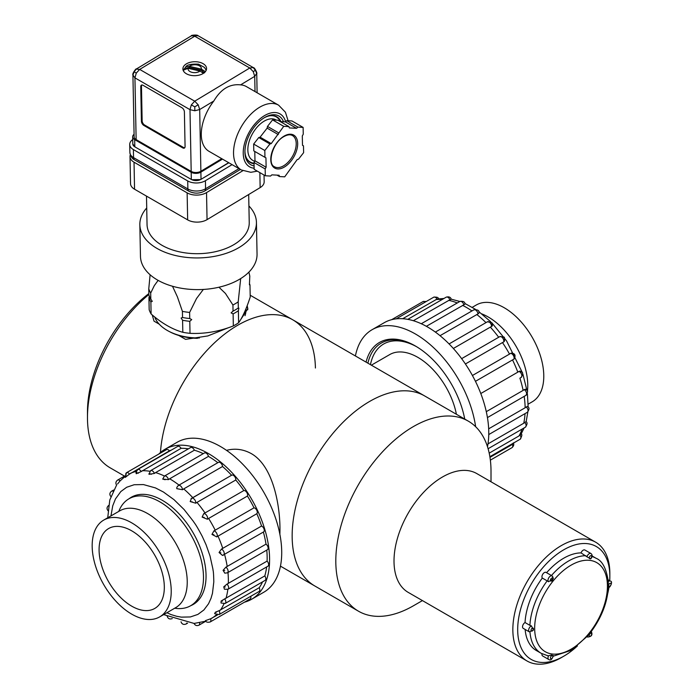 <?xml version="1.0" encoding="UTF-8"?>
<svg xmlns="http://www.w3.org/2000/svg" width="699" height="699" viewBox="0 0 699 699"><rect width="100%" height="100%" fill="white"/><g stroke="black" fill="none" stroke-linecap="round" stroke-linejoin="round"><path stroke-width="1.05" d="M315.415 368.024A109.752 63.364 120 0 0 292.706 319.766L424.634 395.931A109.752 63.364 120 0 0 314.882 459.295A109.752 63.364 120 0 0 314.882 586.024L358.535 611.232A109.752 63.364 120 0 0 413.415 605.788L422.423 600.59M491.013 481.777L491.013 471.379A109.752 63.364 120 0 0 468.286 421.13A109.752 63.364 120 0 0 358.535 484.503A109.752 63.364 120 0 0 358.535 611.232M595.644 542.188L476.805 473.581A68.598 39.607 120 0 0 408.216 513.18A68.598 39.607 120 0 0 408.216 592.385L527.046 660.992A68.598 39.607 -60 0 1 516.535 606.033A68.598 39.607 -60 0 1 561.341 545.587A68.598 39.607 -60 0 1 595.644 542.188A68.598 39.607 -60 0 1 609.851 573.591L609.851 576.387A65.164 37.624 120 0 0 563.77 549.781A65.164 37.624 120 0 0 517.688 629.598A65.164 37.624 120 0 0 563.77 656.195A65.164 37.624 120 0 0 577.47 645.885M563.77 656.195L561.349 657.593A68.598 39.607 -60 0 1 527.046 660.992M607.763 593.407A65.164 37.624 120 0 0 608.969 587.212M609.703 580.738A65.164 37.624 120 0 0 609.851 576.387M416.447 346.625A68.441 39.511 -120 0 0 370.453 364.651M456.403 414.271A56.243 32.477 -120 0 0 422.79 360.57A56.243 32.477 -120 0 0 389.727 354.576L371.361 365.175M99.083 549.964A46.125 26.632 -120 0 0 119.346 596.212A46.125 26.632 -120 0 0 154.767 608.445A46.125 26.632 -120 0 0 154.767 555.172A46.125 26.632 -120 0 0 108.633 528.54A46.125 26.632 -120 0 0 99.083 549.964M92.172 546.041A55.903 32.276 -120 0 0 116.724 602.084A55.903 32.276 -120 0 0 159.652 616.902A55.903 32.276 -120 0 0 159.652 552.35A55.903 32.276 -120 0 0 103.749 520.073A55.903 32.276 -120 0 0 92.172 546.041M174.689 608.226A61.73 35.64 -120 0 0 190.696 605.71A61.73 35.64 -120 0 0 190.705 534.429A61.73 35.64 -120 0 0 128.965 498.789A61.73 35.64 -120 0 0 118.786 511.397M158.856 454.027A86.597 49.996 60 0 1 165.051 449.239L177.179 442.24A86.597 49.996 60 0 1 264.746 493.931A86.597 49.996 60 0 1 263.776 592.236L251.657 599.235A86.597 49.996 60 0 1 244.405 602.206M165.051 449.239A86.597 49.996 60 0 1 252.619 500.93A86.597 49.996 60 0 1 251.657 599.235M177.904 485.98A3.434 1.983 60 0 1 178.376 485.473L218.394 462.371A3.434 1.983 60 0 1 220.945 463.201A3.434 1.983 60 0 1 222.527 466.513A83.172 48.021 60 0 1 231.57 475.25A3.434 1.983 60 0 1 231.666 475.189A3.434 1.983 60 0 1 234.488 476.307A3.434 1.983 60 0 1 235.773 479.995A83.172 48.021 60 0 1 243.829 490.558A3.434 1.983 60 0 1 246.738 492.384A3.434 1.983 60 0 1 247.429 496.045A83.172 48.021 60 0 1 254.025 507.815A3.434 1.983 60 0 1 256.813 510.375A3.434 1.983 60 0 1 256.813 513.73A83.172 48.021 60 0 1 261.566 526.032A3.434 1.983 60 0 1 264.03 529.021A3.434 1.983 60 0 1 263.558 531.948A3.434 1.983 60 0 1 263.374 532.035M263.383 532.053A83.172 48.021 60 0 1 266.013 544.145A3.434 1.983 60 0 1 268.005 547.168A3.434 1.983 60 0 1 267.42 549.72L227.411 572.822A3.434 1.983 -120 0 0 227.97 570.201A3.434 1.983 -120 0 0 225.891 567.177L266.013 544.145M266.765 550.096A83.172 48.021 60 0 1 267.105 561.105A3.434 1.983 60 0 1 267.953 566.181L227.935 589.283L224.414 589.231L223.75 586.811L226.992 584.102A3.434 1.983 60 0 1 227.935 589.283M266.642 566.941A83.172 48.021 60 0 1 264.79 575.915A3.434 1.983 60 0 1 265.122 580.38L225.104 603.482A3.434 1.983 -120 0 0 224.685 598.894L264.79 575.915M262.571 581.848A83.172 48.021 60 0 1 259.198 587.728A3.434 1.983 60 0 1 259.084 591.485L219.067 614.587A3.434 1.983 -120 0 0 219.11 610.699L259.198 587.728M250.775 596.282A3.434 1.983 60 0 1 250.207 598.86L210.189 621.961A3.434 1.983 -120 0 0 210.574 618.807L217.38 615.05M169.429 450.855L129.507 474.079A3.434 1.983 -120 0 0 126.493 472.716L166.502 449.614A3.434 1.983 60 0 1 169.429 450.855A83.172 48.021 60 0 1 171.307 450.104M181.111 448.321L141.172 471.554A3.434 1.983 -120 0 0 137.703 469.51L177.721 446.408A3.434 1.983 60 0 1 181.111 448.321A83.172 48.021 60 0 1 188.389 448.837M150.6 470.654A3.434 1.983 60 0 1 154.418 473.441L148.957 474.324L150.6 470.654L190.617 447.552A3.434 1.983 60 0 1 194.374 450.208A83.172 48.021 60 0 1 203.278 453.651M164.422 476.08A3.434 1.983 60 0 1 168.468 479.628L162.71 479.095L164.422 476.08L204.44 452.978A3.434 1.983 60 0 1 208.459 456.386A83.172 48.021 60 0 1 217.843 462.694M190.844 605.631A61.905 35.745 -120 0 0 193.23 604.452A61.905 35.745 -120 0 0 193.92 534.185A61.905 35.745 -120 0 0 131.325 497.225A61.905 35.745 -120 0 0 129.105 498.702M222.527 466.513L183.723 488.916A83.172 48.021 60 0 1 192.767 497.653L231.57 475.25M182.518 489.737L176.76 488.636L176.856 487.308L178.376 485.473A3.434 1.983 60 0 1 180.98 486.347A3.434 1.983 60 0 1 182.518 489.737L183.723 488.916M208.459 456.386L169.656 478.789A83.172 48.021 60 0 1 179.04 485.097M168.468 479.628L169.656 478.789M194.374 450.208L155.58 472.611A83.172 48.021 60 0 1 164.475 476.054M154.418 473.441L155.58 472.611M129.507 474.079L125.235 477.4L126.493 472.716A3.434 1.983 -120 0 0 126.1 475.87M120.079 480.833A3.434 1.983 -120 0 0 117.607 480.091C115.746 481.532 115.414 483.219 116.611 485.158M112.993 491.214A3.434 1.983 -120 0 0 111.578 491.196C109.568 492.839 109.341 494.647 110.896 496.622M187.568 623.167L186.083 624.024A3.434 1.983 -120 0 0 186.729 623.062M205.847 621.201L198.97 625.168A3.434 1.983 -120 0 0 199.608 622.853M267.105 561.105L226.992 584.102M261.566 526.032L221.443 549.091A3.434 1.983 60 0 1 223.986 552.053A3.434 1.983 60 0 1 223.54 555.05L223.54 555.05A3.434 1.983 60 0 1 223.278 555.163L222.492 555.443L219.067 552.516L221.443 549.091M256.813 513.73L218.009 536.133A83.172 48.021 60 0 1 222.763 548.435M218.009 536.133L216.734 536.893A3.434 1.983 -120 0 0 216.795 533.477A3.434 1.983 -120 0 0 213.911 530.908L254.025 507.815M247.429 496.045L208.625 518.448A83.172 48.021 60 0 1 215.205 530.183A83.172 48.021 60 0 1 215.222 530.218M208.625 518.448L207.367 519.235A3.434 1.983 -120 0 0 206.721 515.486A3.434 1.983 -120 0 0 203.724 513.678L243.829 490.558M235.773 479.995L196.969 502.398A83.172 48.021 60 0 1 205.025 512.961M192.767 497.653L191.491 498.404A3.434 1.983 60 0 1 191.648 498.291A3.434 1.983 60 0 1 194.514 499.462A3.434 1.983 60 0 1 195.737 503.201L196.969 502.398M166.851 612.752C173.326 615.373 166.816 613.294 176.76 616.308L181.373 617.138L190.381 616.946L197.887 614.412L203.898 609.956L208.564 603.726L211.028 598.265L212.47 593.32L213.798 581.926C213.571 569.571 212.985 571.013 212.942 569.213L210.023 556.011L206.056 544.731L202.264 536.386C195.152 522.931 194.505 523.376 193.378 521.349L184.09 509.519L173.972 499.636L163.435 492.017L155.484 487.928L143.487 484.582L134.173 484.73L126.668 487.264L120.831 491.546L115.457 498.946L112.74 505.823L110.949 515.923M216.734 536.893L211.963 534.429L213.911 530.908M207.367 519.235L202.142 517.103L203.724 513.678M195.737 503.201L190.18 501.541L191.491 498.404M141.172 471.554L136.226 473.739L135.99 472.507L138.446 473.153M120.097 480.851L117.572 483.988M194.165 623.429L205.821 621.166M210.189 621.961C207.568 622.591 205.995 622.145 205.462 620.633L210.574 618.807M219.067 614.587L214.61 613.678L215.379 612.202L219.11 610.699M225.104 603.482L221.015 602.984L221.111 601.044L224.685 598.894M227.411 572.822L224.816 573.171L223.068 570.323L225.891 567.177M472.253 307.324L476.29 304.991A55.903 32.276 60 0 1 532.201 337.267A55.903 32.276 60 0 1 532.201 401.82L528.156 404.153M415.922 346.311A70.433 40.664 -120 0 0 381.217 343.113A70.433 40.664 -120 0 0 379.749 344.03A70.433 40.664 -120 0 0 367.901 363.174M464.748 419.094A71.866 41.494 -120 0 0 449.789 381.322A71.866 41.494 -120 0 0 415.416 346.014A71.866 41.494 -120 0 0 366.075 362.126M475.643 426.713A86.597 49.996 -120 0 0 456.831 376.534A86.597 49.996 -120 0 0 372.113 329.692A86.597 49.996 -120 0 0 355.407 355.966M487.491 446.705A86.597 49.996 -120 0 0 468.959 369.526A86.597 49.996 -120 0 0 384.24 322.693L372.113 329.692M486.286 411.667L523.123 390.4A83.172 48.021 -120 0 0 519.899 378.168L521.174 377.425A3.434 1.983 -120 0 0 521.585 374.332A3.434 1.983 -120 0 0 518.92 371.414L517.81 372.156A83.172 48.021 -120 0 0 512.533 359.924L513.686 359.286A3.434 1.983 60 0 0 513.555 355.765A3.434 1.983 60 0 0 510.62 353.388L509.51 354.087A83.172 48.021 -120 0 0 502.502 342.615A83.172 48.021 -120 0 0 502.476 342.571L503.656 341.968A3.434 1.983 60 0 0 502.817 338.167A3.434 1.983 60 0 0 499.82 336.586L498.693 337.259A83.172 48.021 -120 0 0 490.322 327.132L491.519 326.547A3.434 1.983 -120 0 0 490.2 322.886A3.434 1.983 -120 0 0 487.404 321.793L491.825 322.658L492.419 325.699L491.519 326.547M487.439 417.583L525.901 395.381A3.434 1.983 -120 0 0 526.434 392.655A3.434 1.983 -120 0 0 524.233 389.631L523.123 390.4M488.671 428.819L525.141 407.762A83.172 48.021 -120 0 0 524.18 396.377M488.758 434.568L527.343 412.288A3.434 1.983 -120 0 0 527.972 409.946A3.434 1.983 -120 0 0 526.251 406.975L525.141 407.762M487.989 443.882L523.734 423.245A83.172 48.021 -120 0 0 525.028 413.625M488.103 448.723L525.403 427.185A3.434 1.983 -120 0 0 524.853 422.432L523.734 423.245M489.195 453.144L518.99 435.94A83.172 48.021 -120 0 0 522.092 429.099M520.126 435.11A3.434 1.983 60 0 1 520.205 439.199L520.205 439.199C522.013 435.94 522.319 434.219 521.122 434.027L518.99 435.94M489.973 457.356L511.196 445.106A83.172 48.021 -120 0 0 513.555 443.035M514.263 442.624L512.35 444.267A3.434 1.983 60 0 1 512.044 447.622L512.044 447.622C513.791 445.945 514.202 444.372 513.284 442.904M512.35 444.267L511.196 445.106M391.676 319.67L423.061 301.557A3.434 1.983 60 0 1 425.272 302.064M402.703 318.718L437.067 299.058A3.434 1.983 60 0 0 433.703 297.197L433.703 297.197C439.365 296.682 438.177 298.962 438.579 298.831M413.354 320.719L449.955 299.757A3.434 1.983 60 0 0 446.224 297.162L446.224 297.162C448.933 296.428 450.61 297.127 451.248 299.259L449.955 299.757M426.346 326.311L463.874 304.808A3.434 1.983 -120 0 0 459.872 301.461L459.872 301.461C463.236 300.963 464.949 301.828 465.001 304.065L463.874 304.808M440.038 335.686L478.002 313.912A3.434 1.983 60 0 0 476.403 310.636A3.434 1.983 60 0 0 473.87 309.832L473.87 309.832C477.81 309.491 479.523 310.557 479.007 313.03L478.002 313.912M453.354 348.478L490.322 327.132M461.637 358.648L498.693 337.259M465.403 363.978L502.476 342.571M472.419 375.503L509.51 354.087M475.451 381.331L512.533 359.924M480.79 393.528L517.81 372.156M519.899 378.159L521.035 377.495A3.434 1.983 -120 0 0 521.174 377.425L522.878 374.218C521.463 371.903 524.565 373.808 520.03 371.073L518.92 371.414M499.82 336.586L503.603 336.997C504.573 336.883 504.827 338.333 504.363 341.348L503.656 341.968M510.62 353.388L511.362 353.109C515.076 353.397 515.967 355.372 514.036 359.041L513.686 359.286M524.233 389.631L525.491 389.229C527.684 390.855 528.627 390.61 525.901 395.381M526.251 406.975L527.483 406.442C528.776 407.43 530.192 408.277 527.343 412.288M524.853 422.432L525.98 421.663C527.57 422.458 527.378 424.302 525.403 427.185M443.952 298.473L437.067 299.058M581.035 552.9L586.959 556.815A3.434 1.983 -60 0 1 589.231 553.687A3.434 1.983 -60 0 1 590.952 553.521L584.888 550.017A3.434 1.983 120 0 0 581.035 552.9A54.871 31.682 120 0 0 546.601 572.717M529.894 625.352L525.045 622.547A3.434 1.983 120 0 0 522.738 625.57A3.434 1.983 120 0 0 523.254 628.366L529.318 631.861A3.434 1.983 -60 0 1 528.794 629.117A3.434 1.983 -60 0 1 531.03 626.094A3.434 1.983 -60 0 1 531.432 625.902L529.894 625.352A54.871 31.682 -60 0 1 547.16 580.852L548.558 581.751A3.434 1.983 -60 0 1 548.234 578.964A3.434 1.983 -60 0 1 550.428 576.09A3.434 1.983 -60 0 1 552.149 575.915L546.085 572.42A3.434 1.983 120 0 0 542.861 574.062A3.434 1.983 120 0 0 542.31 578.056L547.16 580.852M542.31 578.056A54.871 31.682 120 0 0 525.045 622.547M525.132 629.449A54.871 31.682 120 0 0 536.334 650.516L541.183 653.312A54.871 31.682 -60 0 1 529.973 632.114M541.996 653.757A3.434 1.983 120 0 0 542.651 655.968L548.715 659.463A3.434 1.983 -60 0 1 548.558 655.793L547.16 655.513M552.699 576.596L553.32 578.711L548.558 581.751M531.432 625.902L533.451 630.105L529.318 631.861M548.558 655.793L551.485 655.007L553.355 655.618C552.079 659.445 550.532 660.73 548.715 659.463M553.337 656.169L570.917 650.428L587.789 635.854L591.101 631.739C601.568 617.497 607.326 602.704 608.366 587.352L608.366 587.352C609.746 588.698 613.39 581.052 610.349 581.114L608.182 579.864M608.235 587.081L608.235 581.559M590.952 553.521C592.595 554.866 592.534 556.657 590.751 558.877L586.959 556.815M292.706 319.766A109.752 63.364 120 0 0 210.932 346.276A109.752 63.364 120 0 0 160.455 452.533A109.752 63.364 120 0 1 210.932 346.276A109.752 63.364 120 0 1 292.706 319.766L250.181 295.214M148.878 294.515A109.752 63.364 120 0 0 87.471 417.609A109.752 63.364 120 0 0 110.197 467.849L124.501 476.106M178.857 335.494L185.567 339.364L207.839 335.931L228.573 327.665M240.238 320.308L247.822 308.731L247.175 305.699M152.225 314.934L154.033 321.164L159.197 324.144M87.471 417.609L87.471 412.008A102.893 59.406 -60 0 1 148.861 293.589M247.778 309.736A48.013 28.327 -1.1 0 0 247 306.162M468.286 421.13L424.634 395.931A109.752 63.364 120 0 0 314.882 459.295A109.752 63.364 120 0 0 314.882 586.024L280.456 566.146M279.871 534.298C280.893 510.419 274.567 466.757 251.221 453.564C243.235 449.212 234.995 448.138 226.502 450.348M144.623 125.034L143.898 125.471L182.692 147.873A3.434 1.94 58.9 0 0 184.414 148.039A3.434 1.94 58.9 0 0 185.069 146.51L184.396 111.901A3.434 1.94 58.9 0 0 181.915 107.733L143.112 85.33A3.434 1.94 58.9 0 0 141.399 85.156A3.434 1.94 58.9 0 0 140.744 86.693L141.416 121.303L142.142 120.866A3.434 1.94 -121.1 0 0 144.623 125.034L183.426 147.437A3.434 1.94 -121.1 0 0 184.737 147.751M143.898 125.471A3.434 1.94 58.9 0 1 141.416 121.303M221.749 158.69L200.884 171.264A6.859 4.045 178.9 0 1 191.185 171.395L136.139 139.608A6.859 4.045 178.9 0 1 134.129 136.821L132.924 75.081M256.734 73.456L255.38 70.293L253.221 67.558L249.761 68.004L194.715 36.217L139.678 69.411L194.724 101.189L249.761 68.004L253.23 71.604L254.724 76.34L256.725 73.325M186.353 63.88A11.831 6.981 178.9 0 1 199.189 62.185A11.831 6.981 178.9 0 1 206.555 68.476A11.831 6.981 178.9 0 1 194.855 75.684A11.831 6.981 178.9 0 1 182.893 68.939A11.831 6.981 178.9 0 1 186.353 63.88M240.587 84.867C229.761 83.697 220.84 89.07 213.824 101.005A37.388 21.582 -60 0 0 209.018 151.333L241.277 169.953A37.388 21.582 -60 0 1 246.083 119.625A37.388 21.582 -60 0 1 278.656 105.208L246.406 86.589A37.388 21.582 -60 0 0 240.587 84.867L254.724 76.34L255.021 91.56M255.38 70.293L253.23 71.604M194.838 110.774L194.776 106.833L198.193 104.798L194.724 101.189L191.334 104.885L189.988 109.656L194.838 110.774L199.687 109.525L198.193 104.798M194.776 106.833L191.334 104.885M136.139 139.608L134.933 77.869L132.924 75.029L134.156 71.84L136.279 73.098L139.678 69.411L136.183 69.105M134.156 71.84L136.279 69.052C136.48 67.768 131.91 73.928 132.924 74.88M191.316 35.859L198.175 35.771M134.077 134.313A6.859 4.045 -1.1 0 0 132.67 136.838A6.859 4.045 -1.1 0 0 134.68 139.625L134.82 146.825L191.325 179.451L191.185 172.251L134.68 139.625M191.185 172.251A6.859 4.045 -1.1 0 0 200.884 172.129L222.483 159.11M141.801 85.016A3.434 1.94 -121.1 0 0 141.469 86.257L142.142 120.866M283.514 121.775A28.126 16.234 120 0 0 264.816 117.423A28.126 16.234 120 0 0 244.93 151.866A28.126 16.234 120 0 0 254.087 165.908M280.928 121.626A26.405 15.247 120 0 0 276.804 116.812A26.405 15.247 120 0 0 264.196 117.79M244.938 151.15A26.405 15.247 120 0 0 250.399 162.552A26.405 15.247 120 0 0 254.043 163.723M146.493 196.113L147.043 224.528A51.106 30.153 -1.1 0 0 178.857 251.701A51.106 30.153 -1.1 0 0 234.279 244.397A51.106 30.153 -1.1 0 0 249.237 222.535L248.687 194.532M187.131 192.854L134.025 162.194L134.549 189.219L187.655 219.879L187.131 192.854A13.718 8.091 -1.1 0 0 206.528 192.609L207.053 219.635L260.15 187.612L259.862 172.618M242.798 170.739L206.528 192.609M130.294 154.863A13.718 8.091 -1.1 0 0 130.005 156.611A13.718 8.091 -1.1 0 0 134.025 162.194M264.039 175.03L264.17 181.749A13.718 8.091 178.9 0 1 260.15 187.612M134.549 189.219A13.718 8.091 178.9 0 1 130.53 183.636L130.005 156.611M207.053 219.635A13.718 8.091 178.9 0 1 187.655 219.879M146.729 207.97A58.305 34.4 -1.1 0 0 139.844 224.667L140.464 256.341A58.305 34.4 -1.1 0 0 199.425 289.596A58.305 34.4 -1.1 0 0 257.049 254.069L256.437 222.396A58.305 34.4 -1.1 0 0 248.914 205.978M139.844 224.667A58.305 34.4 -1.1 0 0 198.813 257.922A58.305 34.4 -1.1 0 0 256.437 222.396M249.534 283.794A51.446 30.354 178.9 0 1 249.98 285.017L250.216 297.049C246.406 308.783 242.544 317.346 238.612 322.755A51.446 30.354 -1.1 0 1 233.335 325.935L233.108 313.903A51.446 30.354 178.9 0 0 238.376 310.723L238.612 322.755M151.106 313.982L150.87 301.951A51.446 30.354 178.9 0 1 148.939 297.722L149.175 309.753A51.446 30.354 -1.1 0 0 151.106 313.982C161.74 323.244 172.312 329.351 182.815 332.296A51.446 30.354 -1.1 0 0 190.023 333.336C204.527 334.035 218.962 331.571 233.335 325.935M190.023 333.336L189.787 321.313A51.446 30.354 178.9 0 1 182.588 320.264L182.815 332.296M182.588 320.264L181.111 318.045L182.526 317.495L182.413 311.378A51.446 30.354 -1.1 0 0 189.621 312.427L189.735 318.543A51.446 30.354 178.9 0 1 188.407 318.394A51.446 30.354 178.9 0 1 182.526 317.495L182.483 317.486M218.962 287.219L225.454 293.466L232.933 305.017A51.446 30.354 -1.1 0 0 238.202 301.846L238.324 307.962A51.446 30.354 178.9 0 1 233.047 311.142L232.627 311.343M249.421 284.808L249.98 285.017L249.421 284.808L249.805 276.131L249.001 272.531M240.683 278.578L238.202 301.846M158.114 280.386L154.304 285.638L150.696 293.064A51.446 30.354 -1.1 0 1 148.765 288.836L150.11 274.786M182.413 311.378L177.397 296.848L172.504 286.258M203.339 289.447L196.55 298.482L189.621 312.427M149.333 296.175L148.939 297.722M148.765 288.836L148.887 294.952A51.446 30.354 178.9 0 0 150.818 299.181L150.696 293.064M150.87 301.951L152.286 301.33L150.818 299.181M189.787 321.313L191.736 319.592L189.735 318.543M232.933 305.017L233.047 311.142L231.107 312.864L233.108 313.903M238.883 308.172L238.324 307.962L238.883 308.172L238.376 310.723M154.724 316.997A46.125 27.217 -1.1 0 0 168.739 331.247A46.125 27.217 -1.1 0 0 199.398 337.975M244.999 315.703A46.125 27.217 -1.1 0 0 245.961 309.849L245.934 308.853M197.424 338.333A44.413 26.204 178.9 0 1 169.927 331.868L168.739 331.247M232.068 164.641L205.41 180.718L205.567 188.747L238.953 168.616M187.716 180.936L133.387 149.577L133.544 157.607L187.865 188.966L187.716 180.936A12.521 7.383 -1.1 0 0 205.41 180.718M132.723 139.564A12.521 7.383 -1.1 0 0 129.726 144.483A12.521 7.383 -1.1 0 0 133.387 149.577M277.022 175.134L279.478 176.55L279.093 175.248L271.859 174.846L270.539 176.052L265.305 175.764L254.156 169.324L254.017 162.509L265.174 168.948L266.127 167.253L265.943 157.843L264.947 157.319L264.816 150.503L253.658 144.064L258.761 137.546L269.919 143.985L271.247 143.592L283.724 126.327L272.566 119.887L277.8 120.176L288.958 126.615L289.342 127.917L296.577 128.319L297.888 127.113L303.121 127.41L291.972 120.962L286.739 120.674L297.888 127.113M302.492 145.278L303.48 145.846L303.619 152.662L298.517 159.189L297.18 159.582L284.711 176.838L279.478 176.55M258.761 137.546L260.098 137.153L267.14 128.135L267.472 126.414L278.621 132.854M267.472 126.414L272.566 119.887M253.658 144.064L253.789 150.879L264.947 157.319M303.121 127.41L303.261 134.217L302.309 135.912L302.492 145.322L303.48 145.846M283.724 126.327L288.958 126.615M264.816 150.503L269.919 143.985M265.305 175.764L265.174 168.948M254.017 162.509L254.969 160.814L254.786 151.447M280.255 121.591L285.419 121.879L286.739 120.674M254.969 160.814L266.127 167.253M267.14 128.135L278.298 134.575M260.098 137.153L271.247 143.592M285.419 121.879L296.577 128.319M254.628 161.425L252.671 160.298A23.32 13.464 -60 0 1 249.027 141.845A23.32 13.464 -60 0 1 263.96 121.277A23.32 13.464 -60 0 1 275.991 119.905L276.323 120.097M269.473 115.824A26.064 15.046 -60 0 1 276.245 116.882A26.064 15.046 -60 0 1 280.29 121.591M254.034 163.208A26.064 15.046 -60 0 1 250.181 162.028A26.064 15.046 -60 0 1 245.873 156.698M203.479 73.29L199.993 71.062L188.083 68.31L183.514 70.136A11.542 6.807 -1.1 0 1 183.592 69.935L183.313 70.704M204.615 72.783L201.286 70.267L189.359 67.506L186.1 68.493L185.008 67.969L185.672 67.025L189.42 66.361L201.356 69.122L205.349 71.63M185.008 67.969A11.542 6.807 -1.1 0 0 183.592 69.935M204.274 72.705L202.395 72.268M201.286 70.267L201.356 69.122A6.684 3.949 -1.1 0 0 197.275 65.024A6.684 3.949 -1.1 0 0 189.42 66.361L189.359 67.506M159.652 616.902L175.667 607.667A55.903 32.276 -120 0 0 175.659 543.114A55.903 32.276 -120 0 0 119.756 510.838L103.749 520.073M142.308 470.724A83.172 48.021 60 0 1 149.813 471.275M130.626 473.258A83.172 48.021 60 0 1 136.139 471.467M216.262 614.867A83.172 48.021 60 0 1 211.841 618.248M223.925 603.901A83.172 48.021 60 0 1 220.395 610.131M227.839 589.344A83.172 48.021 60 0 1 225.987 598.318M227.97 572.498A83.172 48.021 60 0 1 228.311 583.508M224.58 554.456A83.172 48.021 60 0 1 227.21 566.548M179.119 489.117L176.76 488.636M165.165 479.724L162.71 479.095M151.342 474.298L149.036 473.441M225.253 586.985L223.75 586.811M220.858 552.752L219.067 552.516M192.391 501.934L190.18 501.541M204.213 517.435L202.142 517.103M213.885 534.709L211.963 534.429M224.72 570.524L223.068 570.314M222.413 601.184L221.111 601.044M216.384 612.289L215.379 612.202M481.829 313.903A55.903 32.276 60 0 1 527.422 391.274M442.292 299.434A83.172 48.021 -120 0 0 435.774 299.626M457.277 302.955A83.172 48.021 -120 0 0 448.679 300.317M471.965 310.941A83.172 48.021 -120 0 0 462.624 305.367M485.98 322.623A83.172 48.021 -120 0 0 476.779 314.48M590.445 555.784A1.713 0.987 120 0 0 589.397 558.492A1.713 0.987 120 0 0 591.494 557.278A1.713 0.987 120 0 0 590.445 555.784M571.048 565.185A51.446 29.699 120 0 0 539.541 646.383A51.446 29.699 120 0 0 602.547 610.009A51.446 29.699 120 0 0 571.048 565.185M609.851 583.385A1.713 0.987 120 0 0 608.794 586.094A1.713 0.987 120 0 0 610.9 584.88A1.713 0.987 120 0 0 609.851 583.385M590.445 633.39A1.713 0.987 120 0 0 589.397 636.099A1.713 0.987 120 0 0 591.494 634.884A1.713 0.987 120 0 0 590.445 633.39M551.642 655.793A1.713 0.987 120 0 0 550.594 658.502A1.713 0.987 120 0 0 552.691 657.287A1.713 0.987 120 0 0 551.642 655.793M532.245 628.191A1.713 0.987 120 0 0 531.196 630.9A1.713 0.987 120 0 0 533.293 629.685A1.713 0.987 120 0 0 532.245 628.191M592.079 556.553A54.871 31.682 -60 0 1 596.055 558.265L592.158 556.011M551.45 575.522A54.871 31.682 -60 0 1 568.619 560.982A54.871 31.682 -60 0 1 585.884 555.696M551.642 578.187A1.713 0.987 120 0 0 550.594 580.895A1.713 0.987 120 0 0 552.691 579.681A1.713 0.987 120 0 0 551.642 578.187M608.322 581.498A3.434 1.983 -60 0 1 608.637 581.288A3.434 1.983 -60 0 1 610.349 581.114M587.003 636.763L587.518 637.06A3.434 1.983 -60 0 1 587.099 636.649M191.185 171.395L189.988 109.656L134.933 77.869L136.279 73.098M200.884 171.264L199.687 109.525L213.824 101.005M200.884 172.129L201.024 179.328L228.652 162.666M182.692 147.873L183.426 147.437M141.469 86.257L140.744 86.693M285.611 121.705A30.52 17.624 120 0 0 251.544 128.38A30.52 17.624 120 0 0 254.13 168.206M132.67 136.838L132.81 144.038A6.859 4.045 -1.1 0 0 134.82 146.825L191.325 179.451A6.859 4.045 -1.1 0 0 201.024 179.328L228.844 162.78M200.552 179.599L191.823 179.713M135.291 147.096L132.81 144.038M129.883 152.513A12.521 7.383 -1.1 0 0 133.544 157.607A5.146 2.971 -60 0 0 134.61 159.87C132.233 158.953 130.661 156.506 129.883 152.513L129.726 144.483M188.931 191.229A5.146 2.971 120 0 1 187.865 188.966A12.521 7.383 -1.1 0 0 205.567 188.747A5.146 2.901 58.9 0 1 204.589 191.045C199.39 193.754 194.165 193.815 188.931 191.229L134.61 159.87M283.916 136.218A19.039 10.992 -60 0 1 296.018 152.242A19.039 10.992 -60 0 1 272.715 166.292A19.039 10.992 -60 0 1 283.916 136.218M283.768 165.698A18.008 10.398 120 0 0 295.301 149.813A18.008 10.398 120 0 0 292.488 135.571C290.277 134.269 287.35 134.636 283.724 136.681C272.601 142.526 267.044 164.029 274.489 166.755A18.008 10.398 120 0 0 283.768 165.698M188.083 68.31A6.684 3.949 -1.1 0 0 192.164 72.381A6.684 3.949 -1.1 0 0 199.993 71.062M133.71 496.045L128.965 498.789M195.449 602.975L190.696 605.71M124.789 475.94L117.607 480.091M113.579 490.034L111.578 491.196M263.558 531.948L222.492 555.443M231.666 475.189L191.019 498.763M124.903 476.604L119.608 481.34M116.576 485.106L109.787 500.003L107.733 517.776M163.636 614.604L194.06 623.429C195.108 625.483 196.751 626.068 198.97 625.168M186.083 624.024C183.61 624.95 181.923 624.207 181.015 621.804M172.251 618.598C169.507 619.541 167.795 618.624 167.113 615.845M108.738 505.394C106.58 507.247 106.493 509.169 108.467 511.161M137.703 469.51L135.99 472.507M489.868 456.709L520.205 439.199M490.357 460.143L512.044 447.622M396.202 318.849L433.703 297.197M407.779 319.356L446.224 297.162M421.279 323.742L459.872 301.461M435.355 332.077L473.87 309.832M449.073 343.934L487.404 321.793M492.183 323.218L506.548 340.885L522.45 372.785M522.861 374.009L526.897 390.295M527.396 393.633L528.138 406.984M527.85 411.929L526.137 421.812M524.119 427.928L521.105 434.07M451.231 299.181L459.855 301.47M464.887 303.48L475.538 309.377M478.806 311.632L490.681 321.715M423.061 301.557L426.32 301.461M541.183 653.312L547.859 655.776M608.357 582.197C606.531 568.776 602.433 560.799 596.055 558.265M553.32 578.711L552.149 575.915M587.518 637.06C591.677 636.719 592.892 634.779 591.171 631.267M257.11 92.766L256.734 73.412C257.643 74.042 254.716 67.218 253.3 67.602L198.254 35.815M191.281 35.885L136.244 69.07M197.913 35.632C197.459 34.539 190.416 35.221 191.439 35.789M288.119 120.752L285.41 112.216L278.656 105.208M241.277 169.953L250.81 172.303L257.337 171.159M240.404 169.455L204.589 191.045M276.245 116.882L274.515 115.885M250.181 162.028L248.451 161.032M185.672 67.025C186.808 64.789 191.089 63.836 198.516 64.168L204.475 67.436L206.196 70.258"/></g></svg>
